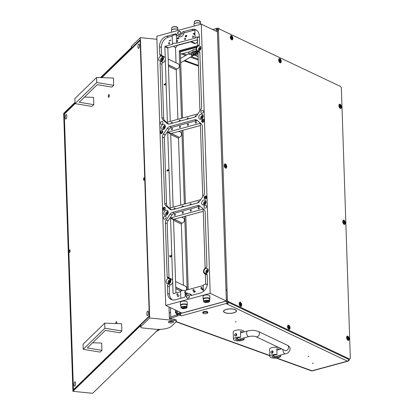 <?xml version="1.0" encoding="UTF-8"?>
<svg xmlns="http://www.w3.org/2000/svg" width="414" height="414" viewBox="0 0 414 414"><rect width="100%" height="100%" fill="white"/><g stroke="black" fill="none" stroke-linecap="round" stroke-linejoin="round"><path stroke-width="0.62" d="M224.585 312.529A6.479 2.261 178.1 0 1 223.519 311.344A6.479 2.261 178.1 0 1 226.303 309.377A6.479 2.261 178.1 0 1 229.294 308.901L229.315 308.968A6.288 2.194 178.1 0 0 226.411 309.429A6.288 2.194 178.1 0 0 223.71 311.338A6.288 2.194 178.1 0 0 224.745 312.487L224.579 312.399M308.942 356.392L308.037 356.257L308.942 356.392M236.208 321.895L235.302 321.756L236.208 321.895M313.3 363.347L312.399 363.213L313.3 363.347M172.095 319.039A1.433 0.502 178.1 0 0 170.382 318.868M212.646 29.539L217.966 28.095A1.915 1.004 74.8 0 1 218.406 28.147L219.027 28.442L219.042 29.006M235.607 311.949L235.778 311.975A6.479 2.261 178.1 0 1 224.771 312.617L224.921 312.575A6.288 2.194 178.1 0 0 235.607 311.949M229.63 308.947L229.62 308.88A6.479 2.261 178.1 0 1 236.466 310.914A6.479 2.261 178.1 0 1 235.918 311.871L235.742 311.846A6.288 2.194 178.1 0 0 236.275 310.919A6.288 2.194 178.1 0 0 229.63 308.947L229.63 308.88M276.795 358.032L311.996 370.778L347.424 361.158L226.572 303.84L228.145 303.41L227.529 303.12L181.72 315.789M180.607 314.728L180.628 315.313L181.72 315.83M180.628 315.313L179.738 315.282L179.702 314.086L180.364 314.05M169.383 318.635L179.738 315.282M226.649 289.914A1.915 1.004 74.8 0 0 226.06 291.244L226.38 300.807A1.915 1.004 74.8 0 0 227.529 303.12M228.145 303.41L228.109 302.215L227.488 301.925A0.637 0.336 -105.2 0 1 227.105 301.154M177.145 315.986L177.109 314.79L169.342 317.44M177.109 314.79L179.702 314.086M198.441 66.074L184.013 60.848M217.966 28.095A1.915 1.004 74.8 0 0 217.376 29.425L217.692 38.988M198.42 65.396L184.727 60.439M180.432 54.172L189.917 51.678M227.146 303.685A1.915 1.485 -64.6 0 1 226.686 303.892L226.681 303.809M181.41 315.644A1.915 1.004 -105.2 0 1 180.281 313.626M349.012 359.155A1.915 1.521 39 0 1 348.821 360.61A1.915 1.915 0 0 1 347.869 361.215A1.915 1.004 -105.2 0 1 347.424 361.158A1.915 1.485 115.4 0 0 348.93 359.176M348.852 360.568A1.915 1.521 -141 0 0 348.888 360.527A1.915 1.521 -141 0 0 349.043 359.145M179.779 314.066L179.769 313.765M178.537 314.402L178.527 314.102M170.749 316.958L170.444 307.643M198.032 53.804A1.594 0.559 178.1 0 0 195.775 53.711A1.594 0.559 178.1 0 0 195.211 54.4A1.594 0.559 178.1 0 0 197.592 54.576A1.594 0.559 178.1 0 0 198.052 54.389M195.211 54.4L194.906 54.151A1.915 0.668 -1.9 0 1 194.761 53.908A1.915 0.668 -1.9 0 1 195.377 53.39M194.854 53.075A1.915 0.668 178.1 0 0 194.74 53.308L194.761 53.908M197.214 52.588A1.915 0.668 178.1 0 0 196.427 52.588M197.576 53.23A1.915 0.668 -1.9 0 1 198.016 53.328M206.482 312.285A2.236 0.781 178.1 0 0 203.838 312.415A2.236 0.781 178.1 0 0 203.207 313.331A2.236 0.781 178.1 0 0 204.061 313.667A2.236 0.781 178.1 0 0 207.352 313.196A2.236 0.781 178.1 0 0 206.482 312.285M203.207 313.331L202.907 313.087A2.551 0.89 -1.9 0 1 202.71 312.761A2.551 0.89 -1.9 0 1 204.03 311.933A2.551 0.89 -1.9 0 1 206.643 311.887A2.551 0.89 -1.9 0 1 207.812 312.591A2.551 0.89 -1.9 0 1 207.642 312.927L207.352 313.196M207.812 312.591L207.802 312.291A2.551 0.89 178.1 0 0 206.633 311.587A2.551 0.89 178.1 0 0 204.019 311.633A2.551 0.89 178.1 0 0 202.7 312.461L202.71 312.761M197.747 52.557A1.687 0.59 178.1 0 0 197.706 52.547A1.687 0.59 178.1 0 0 196.257 52.474M198.001 52.79L196.681 52.868A0.895 0.647 -114.9 0 1 196.453 51.176L197.721 51.496M195.299 51.714L194.787 51.843L195.356 53.385L198.011 53.199M195.123 54.327L193.266 54.358L192.986 52.93M198.115 56.288L197.519 56.568A0.637 0.44 -120.2 0 1 196.831 56.18L195.982 54.695L192.282 54.907A0.895 0.647 -114.9 0 1 191.708 53.24L192.883 52.697M194.59 52.247A3.193 1.113 178.1 0 0 193.54 52.878L193.219 52.92C192.608 53.24 192.66 53.644 193.369 54.13L194.844 54.089M192.821 53.106L193.219 52.92L192.764 52.785L193.529 52.64A3.193 1.113 -1.9 0 1 193.695 52.459L194.813 51.936M197.964 51.797L196.459 51.419A0.637 0.461 65.1 0 0 196.624 52.625L197.99 52.547M192.764 52.785L193.219 52.92M194.611 54.094L192.826 53.649M279.559 349.4A5.423 1.894 178.1 0 0 276.837 348.743L277.023 354.42A5.423 1.894 178.1 0 0 272.148 354.798A5.423 1.894 178.1 0 0 269.814 356.444A5.423 1.894 178.1 0 0 272.754 358.017A5.423 1.894 178.1 0 0 278.332 357.727A5.423 1.894 178.1 0 0 280.661 356.149L280.625 355.062M272.603 350.953L272.096 353.302L271.512 353.261A1.278 0.988 -64.6 0 0 272.096 353.302A1.278 0.988 -64.6 0 0 273.074 352.179A1.278 0.988 -64.6 0 0 272.603 350.953A1.278 0.988 -64.6 0 0 272.019 350.912A1.278 0.988 -64.6 0 0 271.041 352.035A1.278 0.988 -64.6 0 0 271.512 353.261M280.433 349.162L280.423 348.909A5.423 1.894 178.1 0 0 277.489 347.336A5.423 1.894 178.1 0 0 271.91 347.625A5.423 1.894 178.1 0 0 269.576 349.271L269.814 356.444M277.023 354.42L273.421 355.398A3.193 1.113 178.1 0 0 272.05 356.366A3.193 1.113 178.1 0 0 273.778 357.298A3.193 1.113 178.1 0 0 277.059 357.127L280.661 356.149M243.189 332.152A5.423 1.894 178.1 0 0 240.467 331.495L240.653 337.172A5.423 1.894 178.1 0 0 235.778 337.545A5.423 1.894 178.1 0 0 233.449 339.19A5.423 1.894 178.1 0 0 236.384 340.769A5.423 1.894 178.1 0 0 241.962 340.479A5.423 1.894 178.1 0 0 244.291 338.895L244.255 337.814M236.239 333.705L235.732 336.054L235.142 336.008A1.278 0.988 -64.6 0 0 235.732 336.054A1.278 0.988 -64.6 0 0 236.704 334.931A1.278 0.988 -64.6 0 0 236.239 333.705A1.278 0.988 -64.6 0 0 235.649 333.663A1.278 0.988 -64.6 0 0 234.676 334.781A1.278 0.988 -64.6 0 0 235.142 336.008M244.063 331.914L244.053 331.661A5.423 1.894 178.1 0 0 241.119 330.082A5.423 1.894 178.1 0 0 235.54 330.372A5.423 1.894 178.1 0 0 233.211 332.018L233.449 339.19M240.653 337.172L237.051 338.15A3.193 1.113 178.1 0 0 235.68 339.118A3.193 1.113 178.1 0 0 237.408 340.044A3.193 1.113 178.1 0 0 240.689 339.873L244.291 338.895M75.627 383.255A2.236 0.75 95.7 0 1 74.623 386.236A2.236 0.75 95.7 0 1 74.075 384.766A2.236 0.75 95.7 0 1 75.074 381.791A2.236 0.75 95.7 0 1 75.627 383.255M139.508 45.4A2.236 0.75 95.7 0 1 138.509 48.381A2.236 0.75 95.7 0 1 137.955 46.911A2.236 0.75 95.7 0 1 138.954 43.936A2.236 0.75 95.7 0 1 139.508 45.4M66.763 116.06A2.236 0.75 95.7 0 1 65.764 119.035A2.236 0.75 95.7 0 1 65.21 117.566A2.236 0.75 95.7 0 1 66.209 114.59A2.236 0.75 95.7 0 1 66.763 116.06M148.372 312.601A2.236 0.75 95.7 0 1 147.374 315.577A2.236 0.75 95.7 0 1 146.82 314.112A2.236 0.75 95.7 0 1 147.819 311.131A2.236 0.75 95.7 0 1 148.372 312.601M69.195 251.598A1.278 0.43 -84.3 0 0 69.516 252.436A1.278 0.43 -84.3 0 0 70.085 250.734A1.278 0.43 -84.3 0 0 69.769 249.896A1.278 0.43 -84.3 0 0 69.195 251.598M143.498 179.433A1.278 0.43 -84.3 0 0 143.813 180.271A1.278 0.43 -84.3 0 0 144.382 178.574A1.278 0.43 -84.3 0 0 144.067 177.73A1.278 0.43 -84.3 0 0 143.498 179.433M109.286 95.422A1.433 0.481 95.7 0 1 108.644 97.337A1.433 0.481 95.7 0 1 108.292 96.395A1.433 0.481 95.7 0 1 108.934 94.48A1.433 0.481 95.7 0 1 109.286 95.422M115.827 323.536A1.433 0.481 95.7 0 1 116.469 321.631A1.433 0.481 95.7 0 1 116.826 322.573A1.433 0.481 95.7 0 1 116.732 323.567M140.294 41.669L139.699 40.893L101.854 77.656M75.11 103.629L64.739 113.705L64.336 115.33L73.397 388.508L73.878 389.274L148.843 316.462L149.247 314.837L140.186 41.659M139.699 40.893L140.268 40.95M149.299 316.508L148.843 316.462M73.878 389.274L74.334 389.32M168.948 321.487A2.619 0.911 178.1 0 0 169.994 321.704A2.619 0.911 178.1 0 0 172.902 321.352M171.851 321.135A2.619 0.911 -1.9 0 1 173.559 321.932A2.619 0.911 -1.9 0 1 170.035 322.899A2.619 0.911 -1.9 0 1 168.327 322.102A2.619 0.911 -1.9 0 1 171.851 321.135M140.62 327.003L140.579 325.808A3.193 1.113 -1.9 0 1 140.781 325.404L140.817 326.599A3.193 1.113 178.1 0 0 140.62 327.003A3.193 1.113 178.1 0 0 142.701 327.976L155.26 329.233A12.767 4.456 178.1 0 0 171.66 326.128L176.095 321.823A3.193 1.113 178.1 0 0 176.292 321.414A3.193 1.113 178.1 0 0 174.211 320.441L149.692 317.983L140.387 37.627L156.911 39.289M75.017 102.361L63.689 113.358L72.911 391.318L140.781 325.404M72.911 391.318L92.648 393.3L158.443 329.399M176.292 321.414L176.255 320.219A3.193 1.113 178.1 0 0 174.175 319.246L169.388 318.77L168.995 306.96M131.352 47.641L131.321 46.653A3.193 1.113 -1.9 0 1 131.517 46.249L131.559 47.444L100.498 77.609M75.037 102.957L63.932 113.741L73.112 390.505L149.407 316.405L140.227 39.64L101.114 77.63M149.692 317.983L140.817 326.599M131.517 46.249L140.387 37.627M63.932 113.741L64.708 113.819M121.856 330.998L121.612 323.738L104.732 323.153L104.897 328.235L121.856 330.998L120.024 332.778L105.399 330.372L87.323 347.926L101.947 350.332L100.116 352.112L83.209 349.302L104.897 328.235M83.209 349.302L83.038 344.22L104.732 323.153M101.947 350.332L101.709 343.071L92.658 342.745M113.705 85.32L113.462 78.055L96.581 77.475L96.747 82.552L113.705 85.32L111.873 87.095L97.249 84.689L79.172 102.248L93.797 104.654L91.97 106.429L75.058 103.619L96.747 82.552M75.058 103.619L74.887 98.542L96.581 77.475M93.797 104.654L93.559 97.388L84.508 97.067M192.66 54.886L193.7 55.088A1.915 1.496 -119.7 0 1 193.229 55.585A1.915 1.496 -119.7 0 1 191.475 55.274A1.915 1.496 -119.7 0 1 190.916 54.544L191.785 54.715M196.779 50.896A4.15 1.449 178.1 0 0 193.141 51.667L193.079 49.871L188.763 52.34L188.82 54.136L190.916 54.544M196.319 55.202L195.796 55.502L193.7 55.088M193.141 51.667L188.82 54.136M193.079 49.871A4.15 1.449 -1.9 0 1 196.101 49.131M343.962 220.196A2.215 1.164 74.8 0 0 342.88 220.781A2.215 1.164 74.8 0 0 343.791 224.145A2.215 1.164 74.8 0 0 344.096 224.347A2.215 1.164 74.8 0 0 345.292 222.872A2.215 1.164 74.8 0 0 343.962 220.196M279.895 58.607A2.215 1.164 74.8 0 0 278.813 59.186A2.215 1.164 74.8 0 0 279.729 62.55A2.215 1.164 74.8 0 0 280.035 62.757A2.215 1.164 74.8 0 0 281.225 61.282A2.215 1.164 74.8 0 0 279.895 58.607M288.739 325.213A2.215 1.164 74.8 0 0 287.658 325.792A2.215 1.164 74.8 0 0 288.574 329.156A2.215 1.164 74.8 0 0 288.879 329.358A2.215 1.164 74.8 0 0 290.069 327.883A2.215 1.164 74.8 0 0 288.739 325.213M340.111 104.235A2.215 1.164 74.8 0 0 339.03 104.814A2.215 1.164 74.8 0 0 339.946 108.178A2.215 1.164 74.8 0 0 340.251 108.38A2.215 1.164 74.8 0 0 341.446 106.905A2.215 1.164 74.8 0 0 340.111 104.235M347.807 336.163A2.215 1.164 74.8 0 0 346.725 336.748A2.215 1.164 74.8 0 0 347.641 340.106A2.215 1.164 74.8 0 0 347.946 340.313A2.215 1.164 74.8 0 0 349.137 338.838A2.215 1.164 74.8 0 0 347.807 336.163M231.524 35.666A2.215 1.164 74.8 0 0 230.443 36.246A2.215 1.164 74.8 0 0 231.359 39.609A2.215 1.164 74.8 0 0 231.664 39.811A2.215 1.164 74.8 0 0 232.859 38.336A2.215 1.164 74.8 0 0 231.524 35.666M240.368 302.267A2.215 1.164 74.8 0 0 239.287 302.846A2.215 1.164 74.8 0 0 240.203 306.21A2.215 1.164 74.8 0 0 240.508 306.417A2.215 1.164 74.8 0 0 241.704 304.942A2.215 1.164 74.8 0 0 240.368 302.267M225.402 163.965A2.215 1.164 74.8 0 0 224.321 164.544A2.215 1.164 74.8 0 0 225.232 167.908A2.215 1.164 74.8 0 0 225.537 168.115A2.215 1.164 74.8 0 0 226.732 166.635A2.215 1.164 74.8 0 0 225.402 163.965M340.236 86.329L219.492 29.058A1.915 1.004 74.8 0 0 219.053 29.006A1.915 1.004 74.8 0 0 218.463 30.336L227.384 299.327A1.915 1.004 74.8 0 0 228.538 301.64L349.276 358.907A1.915 1.004 74.8 0 0 349.721 358.964A1.915 1.004 74.8 0 0 350.311 357.634L341.384 88.637A1.915 1.004 74.8 0 0 340.236 86.329M218.463 30.336L217.417 30.62L226.339 299.612L227.384 299.327M228.538 301.64L227.488 301.925L348.231 359.192L349.276 358.907M349.721 358.964L348.671 359.248A1.915 1.004 -105.2 0 1 348.231 359.192M227.488 301.925A1.915 1.004 -105.2 0 1 226.339 299.612M217.417 30.62A1.915 1.004 -105.2 0 1 218.002 29.29L219.053 29.006M347.47 339.941A1.754 0.921 74.8 0 0 347.605 340.008A1.754 0.921 74.8 0 0 347.957 340.034A1.754 0.921 74.8 0 0 348.06 339.992M347.398 338.662L347.765 339.133L348.127 338.937L347.615 337.431L347.289 337.633L347.398 338.662M347.506 338.683L347.33 338.041M347.817 339.951A1.754 0.921 74.8 0 0 348.169 339.977A1.754 0.921 74.8 0 0 348.666 338.357A1.754 0.921 74.8 0 0 347.6 336.618A1.754 0.921 74.8 0 0 347.248 336.592A1.754 0.921 74.8 0 0 346.751 338.212A1.754 0.921 74.8 0 0 347.817 339.951M347.144 336.629A1.754 0.921 74.8 0 0 347.041 336.649A1.754 0.921 74.8 0 0 346.663 336.98M240.032 306.044A1.754 0.921 74.8 0 0 240.167 306.112A1.754 0.921 74.8 0 0 240.524 306.137A1.754 0.921 74.8 0 0 240.622 306.096M239.96 304.766L240.327 305.237L240.689 305.04L240.177 303.534L239.856 303.736L239.96 304.766M240.073 304.787L239.892 304.145M240.379 306.055A1.754 0.921 74.8 0 0 240.731 306.081A1.754 0.921 74.8 0 0 241.233 304.461A1.754 0.921 74.8 0 0 240.167 302.722A1.754 0.921 74.8 0 0 239.809 302.696A1.754 0.921 74.8 0 0 239.313 304.316A1.754 0.921 74.8 0 0 240.379 306.055M239.711 302.732A1.754 0.921 74.8 0 0 239.602 302.753A1.754 0.921 74.8 0 0 239.225 303.079M231.188 39.439A1.754 0.921 74.8 0 0 231.322 39.511A1.754 0.921 74.8 0 0 231.68 39.537A1.754 0.921 74.8 0 0 231.778 39.496M231.115 38.166L231.483 38.631L231.845 38.435L231.333 36.934L231.012 37.131L231.115 38.166M231.229 38.186L231.048 37.545M231.535 39.454A1.754 0.921 74.8 0 0 231.887 39.48A1.754 0.921 74.8 0 0 232.389 37.86A1.754 0.921 74.8 0 0 231.322 36.116A1.754 0.921 74.8 0 0 230.965 36.09A1.754 0.921 74.8 0 0 230.469 37.71A1.754 0.921 74.8 0 0 231.535 39.454M230.867 36.132A1.754 0.921 74.8 0 0 230.758 36.147A1.754 0.921 74.8 0 0 230.381 36.479M343.62 223.974A1.754 0.921 74.8 0 0 343.76 224.041A1.754 0.921 74.8 0 0 344.112 224.067A1.754 0.921 74.8 0 0 344.215 224.031M343.548 222.701L343.915 223.167L344.277 222.97L343.77 221.469L343.444 221.666L343.548 222.701M343.661 222.716L343.485 222.075M343.967 223.984A1.754 0.921 74.8 0 0 344.324 224.01A1.754 0.921 74.8 0 0 344.821 222.39A1.754 0.921 74.8 0 0 343.755 220.652A1.754 0.921 74.8 0 0 343.403 220.626A1.754 0.921 74.8 0 0 342.901 222.246A1.754 0.921 74.8 0 0 343.967 223.984M343.299 220.667A1.754 0.921 74.8 0 0 343.19 220.683A1.754 0.921 74.8 0 0 342.818 221.014M339.775 108.007A1.754 0.921 74.8 0 0 339.91 108.075A1.754 0.921 74.8 0 0 340.267 108.101A1.754 0.921 74.8 0 0 340.365 108.064M339.703 106.734L340.07 107.2L340.432 107.003L339.92 105.503L339.599 105.699L339.703 106.734M339.816 106.75L339.635 106.108M340.122 108.018A1.754 0.921 74.8 0 0 340.474 108.044A1.754 0.921 74.8 0 0 340.976 106.424A1.754 0.921 74.8 0 0 339.91 104.685A1.754 0.921 74.8 0 0 339.552 104.659A1.754 0.921 74.8 0 0 339.056 106.279A1.754 0.921 74.8 0 0 340.122 108.018M339.454 104.701A1.754 0.921 74.8 0 0 339.345 104.716A1.754 0.921 74.8 0 0 338.968 105.047M288.398 328.985A1.754 0.921 74.8 0 0 288.537 329.052A1.754 0.921 74.8 0 0 288.889 329.078A1.754 0.921 74.8 0 0 288.993 329.042M288.33 327.712L288.693 328.178L289.055 327.981L288.548 326.48L288.222 326.677L288.33 327.712M288.284 327.096L288.915 326.946M288.749 328.995A1.754 0.921 74.8 0 0 289.101 329.021A1.754 0.921 74.8 0 0 289.598 327.402A1.754 0.921 74.8 0 0 288.532 325.663A1.754 0.921 74.8 0 0 288.18 325.637A1.754 0.921 74.8 0 0 287.683 327.257A1.754 0.921 74.8 0 0 288.749 328.995M288.077 325.678A1.754 0.921 74.8 0 0 287.973 325.694A1.754 0.921 74.8 0 0 287.595 326.025M288.439 327.728L288.341 327.101M279.553 62.379A1.754 0.921 74.8 0 0 279.693 62.452A1.754 0.921 74.8 0 0 280.045 62.478A1.754 0.921 74.8 0 0 280.149 62.436M279.486 61.106L279.848 61.577L280.211 61.381L279.704 59.875L279.378 60.077L279.486 61.106M279.595 61.127L279.419 60.485M279.905 62.395A1.754 0.921 74.8 0 0 280.257 62.421A1.754 0.921 74.8 0 0 280.754 60.801A1.754 0.921 74.8 0 0 279.688 59.062A1.754 0.921 74.8 0 0 279.336 59.031A1.754 0.921 74.8 0 0 278.839 60.651A1.754 0.921 74.8 0 0 279.905 62.395M279.233 59.073A1.754 0.921 74.8 0 0 279.129 59.088A1.754 0.921 74.8 0 0 278.751 59.419M225.061 167.737A1.754 0.921 74.8 0 0 225.2 167.81A1.754 0.921 74.8 0 0 225.552 167.836A1.754 0.921 74.8 0 0 225.656 167.794M224.988 166.464L225.356 166.93L225.718 166.733L225.211 165.233L224.885 165.434L224.988 166.464M225.102 166.485L224.926 165.843M225.407 167.753A1.754 0.921 74.8 0 0 225.765 167.779A1.754 0.921 74.8 0 0 226.261 166.159A1.754 0.921 74.8 0 0 225.195 164.415A1.754 0.921 74.8 0 0 224.843 164.389A1.754 0.921 74.8 0 0 224.341 166.009A1.754 0.921 74.8 0 0 225.407 167.753M224.74 164.43A1.754 0.921 74.8 0 0 224.631 164.446A1.754 0.921 74.8 0 0 224.259 164.777M225.982 289.479A0.637 0.497 115.4 0 1 226.008 289.629L226.37 300.507A0.637 0.497 115.4 0 1 226.354 300.667M216.294 29.203A0.637 0.497 -64.6 0 0 216.046 28.768L217.133 29.285A0.637 0.497 115.4 0 1 217.386 29.72L216.294 29.203L216.362 31.304M217.386 29.72L217.743 40.603A0.637 0.497 115.4 0 1 217.733 40.763M196.836 46.761L180.861 51.098A0.637 0.497 -64.6 0 0 180.354 51.838L182.553 118.037M182.957 130.26L185.4 203.823M185.803 216.046L188.246 289.603M226.153 301.066A0.637 0.497 115.4 0 1 225.863 301.247L178.662 314.066L176.654 313.998A2.551 0.89 178.1 0 1 177.606 313.538L177.518 311.002M180.354 51.838L179.267 51.32L181.487 118.326M181.891 130.55L184.333 204.107M184.737 216.336L187.18 289.893M179.267 51.32A0.637 0.497 115.4 0 1 179.769 50.58L180.861 51.098M197.763 45.695L179.769 50.58M216.046 28.768A0.637 0.497 -64.6 0 0 215.751 28.747L212.718 29.57M180.954 312.632L177.606 313.538M176.426 310.484L176.654 313.998L176.338 311.416L175.5 313.015L176.467 313.046M175.277 309.941L175.5 313.015M202.327 120.603L203.005 119.863L203.683 120.189L203.755 121.012L202.301 121.411L202.327 120.603L203.005 119.863L203.683 120.189M202.104 121.224L202.12 121.649L203.952 121.152L203.559 119.703L203 119.677L202.146 120.541L202.104 121.224M203.036 119.879L203.709 120.2M202.327 121.4L202.353 120.619M202.12 121.649L203.952 121.152M203.978 121.162L203.569 119.713M203.507 299.576A3.395 1.185 -1.9 0 1 203.134 299.058A3.395 1.185 -1.9 0 1 204.594 298.028A3.395 1.185 -1.9 0 1 208.082 297.847A3.395 1.185 -1.9 0 1 209.919 298.83A3.395 1.185 -1.9 0 1 209.582 299.374M209.919 298.83L209.826 296.01A3.395 1.185 178.1 0 0 207.988 295.022A3.395 1.185 178.1 0 0 204.495 295.203A3.395 1.185 178.1 0 0 203.036 296.233L203.134 299.058M180.877 305.718A3.395 1.185 -1.9 0 1 180.504 305.201A3.395 1.185 -1.9 0 1 181.958 304.171A3.395 1.185 -1.9 0 1 185.451 303.99A3.395 1.185 -1.9 0 1 187.288 304.978A3.395 1.185 -1.9 0 1 186.952 305.516M187.288 304.978L187.195 302.153A3.395 1.185 178.1 0 0 185.358 301.164A3.395 1.185 178.1 0 0 181.865 301.345A3.395 1.185 178.1 0 0 180.406 302.38L180.504 305.201M165.942 210.296A2.675 2.075 115.4 0 1 167.168 210.39A2.675 2.075 115.4 0 1 168.151 212.956A2.675 2.075 115.4 0 1 166.107 215.311A2.675 2.075 115.4 0 1 164.875 215.223A2.675 2.075 115.4 0 1 163.897 212.651A2.675 2.075 115.4 0 1 165.942 210.296M206.012 268.355A2.675 2.075 115.4 0 1 207.243 268.443A2.675 2.075 115.4 0 1 208.221 271.015A2.675 2.075 115.4 0 1 206.182 273.369A2.675 2.075 115.4 0 1 204.951 273.276A2.675 2.075 115.4 0 1 203.973 270.709A2.675 2.075 115.4 0 1 206.012 268.355M163.095 124.516A2.675 2.075 115.4 0 1 164.327 124.604A2.675 2.075 115.4 0 1 165.305 127.17A2.675 2.075 115.4 0 1 163.261 129.525A2.675 2.075 115.4 0 1 162.034 129.437A2.675 2.075 115.4 0 1 161.051 126.865A2.675 2.075 115.4 0 1 163.095 124.516M198.637 45.923A2.675 2.075 115.4 0 1 199.864 46.011A2.675 2.075 115.4 0 1 200.847 48.583A2.675 2.075 115.4 0 1 198.803 50.932A2.675 2.075 115.4 0 1 197.571 50.844A2.675 2.075 115.4 0 1 196.593 48.278A2.675 2.075 115.4 0 1 198.637 45.923M160.829 56.19A2.675 2.075 115.4 0 1 162.06 56.278A2.675 2.075 115.4 0 1 163.038 58.85A2.675 2.075 115.4 0 1 160.994 61.2A2.675 2.075 115.4 0 1 159.768 61.112A2.675 2.075 115.4 0 1 158.785 58.54A2.675 2.075 115.4 0 1 160.829 56.19M200.904 114.248A2.675 2.075 115.4 0 1 202.13 114.336A2.675 2.075 115.4 0 1 203.114 116.903A2.675 2.075 115.4 0 1 201.069 119.258A2.675 2.075 115.4 0 1 199.838 119.17A2.675 2.075 115.4 0 1 198.86 116.598A2.675 2.075 115.4 0 1 200.904 114.248M168.208 278.622A2.675 2.075 115.4 0 1 169.435 278.71A2.675 2.075 115.4 0 1 170.418 281.282A2.675 2.075 115.4 0 1 168.374 283.631A2.675 2.075 115.4 0 1 167.142 283.543A2.675 2.075 115.4 0 1 166.164 280.977A2.675 2.075 115.4 0 1 168.208 278.622M203.745 200.034A2.675 2.075 115.4 0 1 204.977 200.122A2.675 2.075 115.4 0 1 205.955 202.689A2.675 2.075 115.4 0 1 203.916 205.044A2.675 2.075 115.4 0 1 202.684 204.956A2.675 2.075 115.4 0 1 201.706 202.384A2.675 2.075 115.4 0 1 203.745 200.034M179.231 35.899A3.188 2.474 -64.6 0 0 181.632 33.239A1.677 1.299 115.4 0 1 182.895 31.837L191.641 29.461A8.968 6.96 115.4 0 1 195.9 29.824A8.968 6.96 115.4 0 1 199.289 35.863L199.543 43.63A1.677 1.299 115.4 0 1 198.358 45.53A3.188 2.474 -64.6 0 0 196.158 48.366A3.188 2.474 -64.6 0 0 197.302 51.284A3.188 2.474 -64.6 0 0 198.554 51.471A1.677 1.299 115.4 0 1 199.212 51.569A1.677 1.299 115.4 0 1 199.843 52.697L201.639 106.719A4.109 3.188 115.4 0 1 200.738 109.705L196.852 115.413A4.109 3.188 115.4 0 1 194.502 117.183L169.574 123.957A4.109 3.188 115.4 0 1 167.748 123.848A4.109 3.188 115.4 0 1 167.147 123.475L162.956 119.967A4.109 3.188 115.4 0 1 161.879 117.514L160.083 63.492A1.677 1.299 115.4 0 1 161.274 61.593A3.188 2.474 -64.6 0 0 163.483 58.69A3.188 2.474 -64.6 0 0 162.231 55.792A3.188 2.474 -64.6 0 0 161.077 55.652A1.677 1.299 115.4 0 1 160.466 55.579A1.677 1.299 115.4 0 1 159.783 54.425L159.53 46.663A8.968 6.96 115.4 0 1 166.614 36.261L175.365 33.886A1.677 1.299 115.4 0 1 176.157 33.953A1.677 1.299 115.4 0 1 176.695 34.579A3.188 2.474 -64.6 0 0 177.715 35.77A3.188 2.474 -64.6 0 0 179.231 35.899M177.715 35.77L179.469 36.66A3.245 2.515 -64.6 0 0 181.011 36.794A3.245 2.515 -64.6 0 0 183.454 34.088L181.632 33.239M205.266 205.287A1.542 1.195 115.4 0 1 205.97 205.339A1.542 1.195 115.4 0 1 206.539 206.819A1.542 1.195 115.4 0 1 205.36 208.175A1.542 1.195 115.4 0 1 204.651 208.123A1.542 1.195 115.4 0 1 204.086 206.643A1.542 1.195 115.4 0 1 205.266 205.287M202.115 110.393A1.542 1.195 115.4 0 1 202.824 110.445A1.542 1.195 115.4 0 1 203.388 111.925A1.542 1.195 115.4 0 1 202.213 113.281A1.542 1.195 115.4 0 1 201.504 113.229A1.542 1.195 115.4 0 1 200.94 111.749A1.542 1.195 115.4 0 1 202.115 110.393M161.646 121.385A1.542 1.195 115.4 0 1 162.355 121.431A1.542 1.195 115.4 0 1 162.919 122.911A1.542 1.195 115.4 0 1 161.745 124.267A1.542 1.195 115.4 0 1 161.036 124.216A1.542 1.195 115.4 0 1 160.472 122.735A1.542 1.195 115.4 0 1 161.646 121.385M164.798 216.279A1.542 1.195 115.4 0 1 165.502 216.331A1.542 1.195 115.4 0 1 166.071 217.811A1.542 1.195 115.4 0 1 164.891 219.161A1.542 1.195 115.4 0 1 164.182 219.109A1.542 1.195 115.4 0 1 163.618 217.635A1.542 1.195 115.4 0 1 164.798 216.279M163.96 207.259A1.599 1.237 115.4 0 1 164.694 207.31A1.599 1.237 115.4 0 1 165.279 208.847A1.599 1.237 115.4 0 1 164.058 210.25A1.599 1.237 115.4 0 1 163.323 210.198A1.599 1.237 115.4 0 1 162.738 208.661A1.599 1.237 115.4 0 1 163.96 207.259M164.71 207.321A1.599 1.237 -64.6 0 0 163.985 207.274A1.599 1.237 -64.6 0 0 162.769 208.666A1.599 1.237 -64.6 0 0 163.339 210.203M161.419 130.586A1.599 1.237 115.4 0 1 162.148 130.638A1.599 1.237 115.4 0 1 162.733 132.169A1.599 1.237 115.4 0 1 161.517 133.577A1.599 1.237 115.4 0 1 160.782 133.52A1.599 1.237 115.4 0 1 160.197 131.988A1.599 1.237 115.4 0 1 161.419 130.586M162.164 130.643A1.599 1.237 -64.6 0 0 161.444 130.596A1.599 1.237 -64.6 0 0 160.228 131.994A1.599 1.237 -64.6 0 0 160.798 133.531M202.948 119.304A1.599 1.237 115.4 0 1 203.683 119.361A1.599 1.237 115.4 0 1 204.268 120.893A1.599 1.237 115.4 0 1 203.051 122.296A1.599 1.237 115.4 0 1 202.317 122.244A1.599 1.237 115.4 0 1 201.732 120.712A1.599 1.237 115.4 0 1 202.948 119.304M203.698 119.367A1.599 1.237 -64.6 0 0 202.979 119.32A1.599 1.237 -64.6 0 0 201.758 120.712A1.599 1.237 -64.6 0 0 202.327 122.249M205.494 195.982A1.599 1.237 115.4 0 1 206.229 196.034A1.599 1.237 115.4 0 1 206.814 197.566A1.599 1.237 115.4 0 1 205.592 198.974A1.599 1.237 115.4 0 1 204.858 198.922A1.599 1.237 115.4 0 1 204.273 197.385A1.599 1.237 115.4 0 1 205.494 195.982M206.239 196.039A1.599 1.237 -64.6 0 0 205.52 195.993A1.599 1.237 -64.6 0 0 204.304 197.39A1.599 1.237 -64.6 0 0 204.873 198.927M178.18 30.413L178.17 30.129A3.395 1.185 178.1 0 0 176.333 29.146A3.395 1.185 178.1 0 0 172.845 29.327A3.395 1.185 178.1 0 0 171.386 30.357L171.448 32.24M200.811 24.266L200.806 23.986A3.395 1.185 178.1 0 0 198.963 22.998A3.395 1.185 178.1 0 0 195.475 23.179A3.395 1.185 178.1 0 0 194.016 24.209L194.078 26.098M196.262 30.025L194.844 30.129M197.902 113.866L167.649 122.083L167.37 121.851L165.305 59.538A3.245 2.515 -64.6 0 0 165.258 58.131L164.875 46.684L165.134 46.306L172.483 44.308L173.616 43.196L176.835 43.128L195.113 38.166L196.246 37.053L199.465 36.981M172.208 36.116L173.347 35.004L176.825 34.864M176.835 43.128L176.788 41.705C176.085 41.229 176.074 40.867 176.752 40.619L176.561 34.936M171.955 128.345A0.719 0.559 115.4 0 1 172.001 129.696A0.719 0.559 115.4 0 1 171.955 128.345M187.93 124.003A0.719 0.559 115.4 0 1 187.977 125.359A0.719 0.559 115.4 0 1 187.93 124.003M174.165 209.267A0.719 0.559 115.4 0 1 174.936 208.082A0.719 0.559 115.4 0 1 175.112 209.008M190.14 204.93A0.719 0.559 115.4 0 1 190.906 203.74A0.719 0.559 115.4 0 1 191.087 204.671M198.073 202.684A0.719 0.559 115.4 0 1 198.896 201.571A0.719 0.559 115.4 0 1 199.144 201.872M182.15 207.098A0.719 0.559 115.4 0 1 182.921 205.908A0.719 0.559 115.4 0 1 183.097 206.84M195.92 121.835A0.719 0.559 115.4 0 1 195.962 123.186A0.719 0.559 115.4 0 1 195.92 121.835M179.945 126.177A0.719 0.559 115.4 0 1 179.992 127.528A0.719 0.559 115.4 0 1 179.945 126.177M174.801 214.126A0.719 0.559 115.4 0 1 174.848 215.482A0.719 0.559 115.4 0 1 174.801 214.126M190.776 209.789A0.719 0.559 115.4 0 1 190.823 211.14A0.719 0.559 115.4 0 1 190.776 209.789M198.767 207.621A0.719 0.559 115.4 0 1 198.808 208.972A0.719 0.559 115.4 0 1 198.767 207.621M182.791 211.958A0.719 0.559 115.4 0 1 182.833 213.308A0.719 0.559 115.4 0 1 182.791 211.958M177.446 293.842A0.719 0.559 115.4 0 1 177.492 295.192A0.719 0.559 115.4 0 1 177.446 293.842M185.239 296.548L185.12 292.988A0.719 0.559 -64.6 0 0 185.767 291.694A0.719 0.559 -64.6 0 0 185.084 291.901L185.037 290.478C182.284 290.286 180.835 290.685 180.685 291.658M201.452 288.687A0.719 0.559 -64.6 0 0 201.411 287.332A0.719 0.559 -64.6 0 0 201.452 288.687M193.467 290.856A0.719 0.559 -64.6 0 0 193.421 289.5A0.719 0.559 -64.6 0 0 193.467 290.856M169.114 42.559A0.719 0.559 115.4 0 1 169.155 43.91A0.719 0.559 115.4 0 1 169.114 42.559M171.318 123.481A0.719 0.559 115.4 0 1 172.089 122.296A0.719 0.559 115.4 0 1 172.265 123.222M187.294 119.144A0.719 0.559 115.4 0 1 188.059 117.954A0.719 0.559 115.4 0 1 188.241 118.885M195.227 116.898A0.719 0.559 115.4 0 1 196.05 115.785A0.719 0.559 115.4 0 1 196.298 116.086M179.303 121.312A0.719 0.559 115.4 0 1 180.074 120.127A0.719 0.559 115.4 0 1 180.25 121.054M193.115 37.405A0.719 0.559 -64.6 0 0 193.074 36.054A0.719 0.559 -64.6 0 0 193.115 37.405M185.13 39.573A0.719 0.559 -64.6 0 0 185.084 38.223A0.719 0.559 -64.6 0 0 185.13 39.573M176.788 41.705A0.719 0.559 -64.6 0 0 177.43 40.412A0.719 0.559 -64.6 0 0 176.752 40.619M204.138 302.07A2.717 0.947 -1.9 0 1 204.107 302.044A2.717 0.947 -1.9 0 1 205.096 300.869A2.717 0.947 -1.9 0 1 208.521 300.88L204.138 302.07L203.859 301.837A3.038 1.061 -1.9 0 1 203.797 301.796A3.038 1.061 -1.9 0 1 203.569 301.408A3.038 1.061 -1.9 0 1 204.873 300.486A3.038 1.061 -1.9 0 1 208.78 300.502L208.765 300.046A3.038 1.061 -1.9 0 1 209.339 300.316L209.355 300.771A3.038 1.061 -1.9 0 1 209.644 301.206A3.038 1.061 -1.9 0 1 209.437 301.609L209.148 301.878A2.717 0.947 -1.9 0 1 208.164 302.344A2.717 0.947 -1.9 0 1 204.707 302.339L204.423 301.992M209.644 301.206L209.572 299.079A3.038 1.061 178.1 0 0 207.926 298.194A3.038 1.061 178.1 0 0 204.801 298.359A3.038 1.061 178.1 0 0 203.497 299.281L203.569 301.408M181.508 308.213A2.717 0.947 -1.9 0 1 181.477 308.192A2.717 0.947 -1.9 0 1 182.465 307.012A2.717 0.947 -1.9 0 1 185.891 307.022L181.508 308.213L181.228 307.985A3.038 1.061 -1.9 0 1 181.166 307.938A3.038 1.061 -1.9 0 1 180.939 307.55A3.038 1.061 -1.9 0 1 182.243 306.629A3.038 1.061 -1.9 0 1 186.15 306.645L186.134 306.189A3.038 1.061 -1.9 0 1 186.709 306.464L186.724 306.919A3.038 1.061 -1.9 0 1 187.014 307.348A3.038 1.061 -1.9 0 1 186.807 307.752L186.512 308.021A2.717 0.947 -1.9 0 1 185.534 308.487A2.717 0.947 -1.9 0 1 182.077 308.487L181.793 308.135M187.014 307.348L186.942 305.227A3.038 1.061 178.1 0 0 185.296 304.342A3.038 1.061 178.1 0 0 182.17 304.502A3.038 1.061 178.1 0 0 180.866 305.423L180.939 307.55M172.038 29.622A3.038 1.061 -1.9 0 1 173.036 29.187A3.038 1.061 -1.9 0 1 177.471 29.441M176.881 27.2L177.446 27.35L177.461 27.805A3.038 1.061 178.1 0 0 176.892 27.536L176.876 27.081A3.038 1.061 178.1 0 0 172.969 27.06A3.038 1.061 178.1 0 0 171.867 27.583A3.038 1.061 178.1 0 0 171.66 27.981L171.722 29.818M194.668 23.479A3.038 1.061 -1.9 0 1 195.667 23.039A3.038 1.061 -1.9 0 1 200.102 23.298M199.512 21.052L200.081 21.207L200.091 21.663A3.038 1.061 178.1 0 0 199.522 21.388L199.507 20.933A3.038 1.061 178.1 0 0 195.599 20.917A3.038 1.061 178.1 0 0 194.497 21.435A3.038 1.061 178.1 0 0 194.29 21.838L194.352 23.67M209.355 300.771L209.091 301.149A2.717 0.947 -1.9 0 1 209.148 301.878M186.724 306.919L186.46 307.297A2.717 0.947 -1.9 0 1 186.512 308.021M176.876 27.081L176.597 26.848A2.717 0.947 178.1 0 0 173.145 26.843A2.717 0.947 178.1 0 0 172.162 27.308L171.867 27.583M199.507 20.933L199.227 20.705A2.717 0.947 178.1 0 0 195.775 20.7A2.717 0.947 178.1 0 0 194.792 21.166L194.497 21.435M186.15 306.614L186.709 306.464M208.78 300.471L209.339 300.316M186.46 307.297L182.077 308.487M185.891 307.022L186.15 306.645M208.521 300.88L208.78 300.502M209.091 301.149L204.707 302.339M200.428 23.469L200.371 21.637A3.038 1.061 178.1 0 0 200.138 21.249A3.038 1.061 178.1 0 0 200.081 21.207M177.797 29.617L177.735 27.779A3.038 1.061 178.1 0 0 177.508 27.396A3.038 1.061 178.1 0 0 177.446 27.35M193.529 33.829L194.254 33.632L194.275 34.196L193.529 33.829M164.296 84.684L164.922 84.177L164.943 84.854L164.296 84.684L164.943 84.854M202.011 289.36L202.731 289.169L202.751 289.733L202.011 289.36M167.996 169.807L168.322 170.501L167.701 170.671L167.996 169.807L168.322 170.501M167.53 170.718L167.272 170.185L167.577 170.625L166.997 170.863L167.225 170.159L167.53 170.599L167.225 170.159M194.275 34.196L194.254 33.632M164.922 84.177L164.989 84.875M202.751 289.733L202.731 289.169M168.043 169.828L168.358 170.278L168.043 169.828M168.369 170.521L167.701 170.671M167.577 170.739L166.997 170.863M185.876 36.308L185.591 35.894L185.876 36.308M186.45 36.649L186.75 35.971L186.383 35.583M185.617 36.846L185.172 36.396L185.586 35.728L186.636 35.433M185.343 36.349L185.612 36.675L185.343 36.349M178.196 38.191L178.864 38.719L178.196 38.191M178.864 38.719L178.822 37.462M177.756 38.978L177.182 38.512L177.658 37.803L178.268 38.026M177.352 38.476L177.751 38.812L177.352 38.476M194.42 33.415L193.095 33.772L194.456 34.486L194.425 33.586L194.803 33.311L194.42 33.415L194.803 33.343M194.456 34.486L193.141 33.798L194.414 33.229M164.016 84.792L165.605 83.488M165.657 85.051L164.016 84.777M169.248 40.955L169.233 40.608L170.853 40.168M194.352 291.844L194.068 291.43L194.352 291.844M194.927 292.186L195.227 291.508L194.859 291.12L195.227 291.508L194.88 292.206L195.351 291.44L194.792 290.928L193.602 291.911L194.047 292.362L193.773 291.86L194.021 291.409L194.311 291.823L194.813 291.094L195.18 291.482L194.813 291.094M194.094 292.382L193.648 291.932L194.062 291.259L195.113 290.964M193.819 291.886L194.088 292.212L193.819 291.886M187.33 293.826L187.299 292.962L187.159 293.893L186.088 293.319L185.612 294.023L186.186 294.494L185.782 293.987L186.109 293.485L187.014 294.002L186.155 293.505M187.2 293.888L187.299 292.998M186.233 294.514L185.658 294.049L186.134 293.34L186.745 293.562M202.896 288.951L201.571 289.308L202.932 290.023L202.901 289.122L203.279 288.848L202.896 288.951L203.279 288.879M202.932 290.017L201.618 289.329L202.891 288.765M177.725 296.486L177.709 296.145L179.329 295.705M170.563 257.073L169.662 256.287L169.983 255.366M171.034 255.086L171.241 255.857L170.568 256.903L170.133 256.856L170.568 256.903M168.265 169.662L167.261 170.014L166.878 171.065M180.613 291.679L173.337 293.655L173.062 293.422L172.685 281.97A3.245 2.515 -64.6 0 0 172.638 280.563L170.568 218.25L170.827 217.873L202.917 209.158L203.196 209.391L205.147 268.272M173.337 293.655L173.062 293.422L173.502 293.609M170.827 217.873L173.787 219.306L173.528 219.684L170.568 218.25M200.749 199.651L170.49 207.869L170.216 207.637L167.722 132.464L167.981 132.092L200.071 123.377L200.35 123.605L202.772 196.681M170.49 207.869L170.216 207.637L170.656 207.823M167.981 132.092L170.941 133.52L170.687 133.898L167.722 132.464M167.649 122.083L167.37 121.851L167.81 122.037M165.134 46.306L168.094 47.739L167.841 48.112L164.875 46.684M199.325 37.022L197.23 37.591L197.768 45.84M185.296 36.328L185.544 35.873L186 36.241L186.336 35.563L186.704 35.951L186.403 36.67L186.874 35.904L186.316 35.397L185.539 35.702L185.125 36.375L185.565 36.655M185.544 35.873L185.829 36.287M186.336 35.563L186.75 35.971M185.933 35.852L185.586 35.728M185.172 36.396L185.57 36.825M178.682 38.357L177.611 37.783L177.135 38.492L177.709 38.957L177.306 38.45L177.632 37.948L178.149 38.171L177.632 37.948M178.222 38.005L177.658 37.803M177.182 38.512L177.709 38.957M177.704 38.787L177.306 38.45M163.97 84.756L165.605 83.431L165.088 84.042L165.119 84.901M169.186 40.588L170.853 40.132L169.373 41.002L169.233 40.608M194.021 291.409L194.311 291.823M194.409 291.389L194.062 291.259M193.648 291.932L194.047 292.362M194.042 292.191L193.773 291.86M186.109 293.485L186.673 293.728M186.698 293.542L186.134 293.34M185.658 294.049L186.186 294.494M186.181 294.323L185.782 293.987M185.12 292.988C184.421 292.512 184.411 292.149 185.084 291.901M177.663 296.119L179.329 295.668L177.849 296.538L177.709 296.145M169.616 256.266L169.937 255.345L169.787 256.23L170.521 256.877L171.194 255.836L170.992 255.06L171.365 255.79L171.101 256.649L170.516 257.053L169.662 256.287M170.516 257.053L170.04 257.027M167.623 170.138L167.215 169.994L167.577 170.118L167.991 169.636L168.498 170.625L166.832 171.075L167.261 170.014M205.339 274.052L205.68 284.252M185.037 290.478L203.243 285.531M207.668 284.33C204.914 284.144 203.465 284.537 203.315 285.515M175.96 292.941L173.528 219.684M173.787 219.306L203.258 211.306M173.114 207.155L170.687 133.898M170.941 133.52L200.412 125.52M197.959 51.621L199.926 110.895M170.268 121.369L167.841 48.112M172.483 44.308L172.126 35.883M168.094 47.739L197.566 39.734M195.113 38.166L194.766 29.958M194.771 30.134A8.917 6.919 -64.6 0 0 193.421 30.357L191.641 29.461M182.895 31.837L184.675 32.732L193.421 30.357M184.675 32.732A1.62 1.258 -64.6 0 0 183.454 34.088M197.302 51.284L199.056 52.18A3.245 2.515 -64.6 0 0 199.807 52.387M161.274 61.593L163.059 62.488A3.245 2.515 -64.6 0 0 165.305 59.538M163.059 62.488A1.62 1.258 -64.6 0 0 161.91 64.325L160.083 63.492M161.879 117.514L163.701 118.342L161.91 64.325M163.701 118.342A4.052 3.146 -64.6 0 0 164.767 120.764L162.956 119.967M168.705 124.06L164.767 120.764M166.614 36.261L168.394 37.151L172.136 36.137M168.394 37.151A8.917 6.919 -64.6 0 0 161.351 47.491L159.53 46.663M159.783 54.425L161.61 55.259L161.351 47.491M161.61 55.259A1.62 1.258 -64.6 0 0 161.667 55.642M165.258 58.131A3.245 2.515 -64.6 0 0 164.032 56.583L162.231 55.792M191.884 295.301A3.245 2.515 -64.6 0 0 190.999 294.535L189.198 293.743A3.188 2.474 -64.6 0 0 185.441 296.103A1.677 1.299 115.4 0 1 184.209 297.387L175.355 299.788A8.968 6.96 115.4 0 1 171.37 299.555A8.968 6.96 115.4 0 1 167.711 293.386L167.463 285.924A1.677 1.299 115.4 0 1 168.653 284.03A3.188 2.474 -64.6 0 0 170.863 281.122A3.188 2.474 -64.6 0 0 169.611 278.224A3.188 2.474 -64.6 0 0 168.457 278.084A1.677 1.299 115.4 0 1 167.846 278.011A1.677 1.299 115.4 0 1 167.163 276.862L165.372 222.841A4.109 3.188 115.4 0 1 166.268 219.85L170.159 214.147A4.109 3.188 115.4 0 1 172.503 212.372L197.437 205.603A4.109 3.188 115.4 0 1 199.388 205.768A4.109 3.188 115.4 0 1 199.858 206.079L204.055 209.593A4.109 3.188 115.4 0 1 205.132 212.046L206.922 266.062A1.677 1.299 115.4 0 1 205.737 267.961A3.188 2.474 -64.6 0 0 203.538 270.803A3.188 2.474 -64.6 0 0 204.682 273.721A3.188 2.474 -64.6 0 0 205.934 273.902A1.677 1.299 115.4 0 1 206.591 274.001A1.677 1.299 115.4 0 1 207.223 275.129L207.471 282.591A8.968 6.96 115.4 0 1 200.386 292.993L191.532 295.399A1.677 1.299 115.4 0 1 190.787 295.353A1.677 1.299 115.4 0 1 190.238 294.799A3.188 2.474 -64.6 0 0 189.198 293.743M168.653 284.03L170.433 284.92A3.245 2.515 -64.6 0 0 172.685 281.97M170.433 284.92A1.62 1.258 -64.6 0 0 169.29 286.757L167.463 285.924M167.711 293.386L169.533 294.219L169.29 286.757M169.533 294.219A8.917 6.919 -64.6 0 0 172.307 299.871M166.268 219.85L168.079 220.724L171.97 215.016L170.159 214.147M168.079 220.724A4.052 3.146 -64.6 0 0 167.194 223.674L165.372 222.841M167.163 276.862L168.984 277.69L167.194 223.674M168.984 277.69A1.62 1.258 -64.6 0 0 169.047 278.073M172.638 280.563A3.245 2.515 -64.6 0 0 171.412 279.02L169.611 278.224M200.241 206.4A4.052 3.146 -64.6 0 0 199.217 206.498L197.437 205.603M172.503 212.372L174.284 213.267L199.217 206.498M174.284 213.267A4.052 3.146 -64.6 0 0 171.97 215.016M204.682 273.721L206.436 274.611A3.245 2.515 -64.6 0 0 207.186 274.818M164.725 203.3L166.547 204.128A4.052 3.146 -64.6 0 0 167.608 206.55L165.802 205.748A4.109 3.188 115.4 0 1 164.725 203.3L162.526 137.055A4.109 3.188 115.4 0 1 163.421 134.069L167.313 128.361A4.109 3.188 115.4 0 1 169.657 126.586L194.59 119.817A4.109 3.188 115.4 0 1 196.541 119.982A4.109 3.188 115.4 0 1 197.012 120.293L201.209 123.807A4.109 3.188 115.4 0 1 202.286 126.26L204.485 192.5A4.109 3.188 115.4 0 1 203.584 195.491L199.698 201.194A4.109 3.188 115.4 0 1 197.349 202.969L172.415 209.743A4.109 3.188 115.4 0 1 170.594 209.634A4.109 3.188 115.4 0 1 169.994 209.261L165.802 205.748M171.551 209.846L167.608 206.55M197.395 120.614A4.052 3.146 -64.6 0 0 196.371 120.712L194.59 119.817M169.657 126.586L171.437 127.481L196.371 120.712M171.437 127.481A4.052 3.146 -64.6 0 0 169.124 129.23L167.313 128.361M163.421 134.069L165.233 134.938L169.124 129.23M165.233 134.938A4.052 3.146 -64.6 0 0 164.348 137.888L162.526 137.055M166.547 204.128L164.348 137.888M174.175 219.203L182.01 223.115A0.812 0.631 115.4 0 0 181.368 224.057L173.554 220.351M171.329 133.417L179.164 137.334A0.812 0.631 115.4 0 0 178.522 138.271L170.708 134.566M168.389 64.775L176.897 69.009A0.812 0.631 115.4 0 0 176.255 69.945L168.441 66.24M191.216 41.457L195.429 43.454L191.144 41.478M186.109 290.183A2.748 2.132 -64.6 0 0 185.632 286.312L175.583 281.546M183.397 285.251L181.368 224.057M182.274 223.042A2.748 2.132 -64.6 0 0 184.375 220.631A2.748 2.132 -64.6 0 0 183.366 217.987L181.648 217.174M180.737 205.085L178.522 138.271M179.428 137.262A2.748 2.132 -64.6 0 0 181.529 134.845A2.748 2.132 -64.6 0 0 180.52 132.206L178.801 131.388M177.896 119.299L176.255 69.945M177.161 68.936A2.748 2.132 -64.6 0 0 179.262 66.519A2.748 2.132 -64.6 0 0 178.253 63.88L168.203 59.114M176.017 62.819L175.51 47.46A1.594 1.237 -64.6 0 0 176.773 45.612L176.462 45.462M173.181 46.358L175.51 47.46M176.773 45.612L190.75 41.814M190.44 41.669L194.052 43.382A2.836 2.199 -64.6 0 0 195.356 43.475M195.429 43.454A2.836 2.199 -64.6 0 0 197.607 40.908M210.198 293.34L226.365 301.009L217.438 31.811L201.271 24.141L156.808 36.215L165.74 305.413L210.198 293.34L201.271 24.141M165.74 305.413L181.906 313.082L226.365 301.009M160.906 131.45L160.627 132.294L161.434 133.013M162.366 131.807L161.921 130.99L162.366 131.807L162.071 132.759L160.886 133.163M162.34 131.797L162.045 132.744L160.875 133.158L160.409 132.32L160.761 131.305M160.88 131.44L160.627 132.294M160.596 132.283L161.408 132.998L162.148 131.849L161.921 130.99M160.979 132.972L161.408 132.998M163.235 208.92L163.923 208.361L163.949 209.106L163.235 208.92M164.684 207.74L162.878 209.029L164.746 209.52L164.141 209.158L164.11 208.211L164.679 207.538M163.266 208.93L163.923 208.397M164.11 208.211L164.715 207.756M164.167 209.168L164.135 208.221M162.878 209.029L164.772 209.536M205.577 197.25L205.924 196.831L206.255 197.587L205.572 197.773L206.058 196.831M205.033 197.023L204.614 198.223L206.451 197.721L205.887 196.629L205.432 197.162L205.033 197.023L205.432 197.162M206.198 196.66L205.887 196.629M204.79 197.726L205.044 197.214L205.385 197.825L204.795 197.985L205.044 197.214L205.38 197.695M205.603 197.763L205.608 197.261M206.451 197.721L204.614 198.223M205.458 197.173L205.059 197.038L205.458 197.173M206.431 197.157L205.913 196.645M206.477 197.737L206.457 197.173M205.07 197.224L205.406 197.711M170.402 279.952A1.977 1.537 -64.6 0 0 169.636 279.942A1.977 1.537 -64.6 0 0 168.151 281.587A1.977 1.537 -64.6 0 0 168.715 283.507M168.493 283.6A2.236 1.734 115.4 0 1 168.151 281.437A2.236 1.734 115.4 0 1 169.776 279.771A2.236 1.734 115.4 0 1 170.33 279.719M170.475 280.889L170.304 280.925A0.367 0.285 115.4 0 1 169.885 280.77L169.45 280.889A0.367 0.285 115.4 0 1 169.052 281.266L168.845 281.758A0.367 0.285 115.4 0 1 168.865 282.296L169.098 282.664A0.367 0.285 115.4 0 1 169.512 282.824L169.549 282.912M170.242 281.07L170.175 281.23A0.367 0.285 115.4 0 1 169.776 281.613L169.574 282.1A0.367 0.285 115.4 0 1 169.59 282.638L169.549 282.71M168.136 211.626A1.977 1.537 -64.6 0 0 167.629 211.575A1.977 1.537 -64.6 0 0 165.926 213.112A1.977 1.537 -64.6 0 0 166.449 215.187M166.226 215.275A2.236 1.734 115.4 0 1 165.947 212.946A2.236 1.734 115.4 0 1 167.799 211.399A2.236 1.734 115.4 0 1 168.063 211.394M168.198 212.677L168.131 212.703A0.367 0.285 115.4 0 1 167.753 212.46L167.318 212.501A0.367 0.285 115.4 0 1 166.883 212.812L166.625 213.272A0.367 0.285 115.4 0 1 166.568 213.821L166.738 214.245A0.367 0.285 115.4 0 1 167.111 214.483L167.209 214.659M168.063 212.791L168.048 212.843A0.367 0.285 115.4 0 1 167.613 213.153L167.349 213.614A0.367 0.285 115.4 0 1 167.292 214.167L167.199 214.338M165.289 125.84A1.977 1.537 -64.6 0 0 164.989 125.784A1.977 1.537 -64.6 0 0 163.121 127.212A1.977 1.537 -64.6 0 0 163.602 129.401M163.38 129.489A2.236 1.734 115.4 0 1 163.157 127.031A2.236 1.734 115.4 0 1 165.186 125.608A2.236 1.734 115.4 0 1 165.217 125.613M165.336 127.01A0.367 0.285 115.4 0 1 165.01 126.705L164.586 126.679A0.367 0.285 115.4 0 1 164.13 126.932L163.825 127.357A0.367 0.285 115.4 0 1 163.711 127.91L163.83 128.366A0.367 0.285 115.4 0 1 164.167 128.666L164.337 128.899M164.829 127.258L164.555 127.703A0.367 0.285 115.4 0 1 164.436 128.257L164.311 128.506M165.295 127.072A0.367 0.285 115.4 0 1 164.86 127.274L164.167 126.948M163.023 57.52A1.977 1.537 -64.6 0 0 162.868 57.479A1.977 1.537 -64.6 0 0 160.891 58.798A1.977 1.537 -64.6 0 0 161.336 61.075M161.113 61.163A2.236 1.734 115.4 0 1 160.901 58.69A2.236 1.734 115.4 0 1 162.95 57.287M163.054 58.767A0.367 0.285 115.4 0 1 162.811 58.415L162.402 58.343A0.367 0.285 115.4 0 1 161.936 58.545L161.605 58.943A0.367 0.285 115.4 0 1 161.444 59.492L161.522 59.968A0.367 0.285 115.4 0 1 161.827 60.309L162.117 60.532M162.588 58.855L162.329 59.29A0.367 0.285 115.4 0 1 162.174 59.839L162.029 60.139M162.221 60.428L162.241 60.387A0.367 0.285 115.4 0 1 162.433 60.17M163.044 58.814A0.367 0.285 115.4 0 1 162.666 58.891L162.019 58.581M200.831 47.253A1.977 1.537 -64.6 0 0 200.754 47.232A1.977 1.537 -64.6 0 0 198.72 48.485A1.977 1.537 -64.6 0 0 199.144 50.808M198.917 50.896A2.236 1.734 115.4 0 1 198.704 48.422A2.236 1.734 115.4 0 1 200.759 47.02M200.795 48.521L200.852 48.547A0.367 0.285 115.4 0 1 200.655 48.174L200.252 48.071A0.367 0.285 115.4 0 1 199.786 48.247L199.439 48.629A0.367 0.285 115.4 0 1 199.258 49.168L199.31 49.654A0.367 0.285 115.4 0 1 199.6 50.022L199.998 50.125A0.367 0.285 115.4 0 1 200.241 49.903M200.407 48.552L200.164 48.971A0.367 0.285 115.4 0 1 199.983 49.514L199.827 49.846M200.847 48.583A0.367 0.285 115.4 0 1 200.516 48.588L199.895 48.298M203.098 115.578A1.977 1.537 -64.6 0 0 203.036 115.558A1.977 1.537 -64.6 0 0 200.987 116.8A1.977 1.537 -64.6 0 0 201.411 119.134M201.183 119.222A2.236 1.734 115.4 0 1 200.971 116.748A2.236 1.734 115.4 0 1 203.026 115.346M203.067 116.852L203.119 116.877A0.367 0.285 115.4 0 1 202.932 116.5L202.529 116.396A0.367 0.285 115.4 0 1 202.063 116.562L201.711 116.945A0.367 0.285 115.4 0 1 201.525 117.483L201.577 117.969A0.367 0.285 115.4 0 1 201.856 118.342L202.26 118.445A0.367 0.285 115.4 0 1 202.508 118.228M202.679 116.867L202.436 117.291A0.367 0.285 115.4 0 1 202.249 117.83L202.094 118.166M203.108 116.908A0.367 0.285 115.4 0 1 202.788 116.908L202.177 116.619M205.944 201.359A1.977 1.537 -64.6 0 0 205.82 201.328A1.977 1.537 -64.6 0 0 203.817 202.622A1.977 1.537 -64.6 0 0 204.257 204.92M204.03 205.008A2.236 1.734 115.4 0 1 203.817 202.534A2.236 1.734 115.4 0 1 205.872 201.132M205.97 202.627A0.367 0.285 115.4 0 1 205.748 202.27L205.339 202.182A0.367 0.285 115.4 0 1 204.873 202.374L204.537 202.767A0.367 0.285 115.4 0 1 204.366 203.31L204.433 203.791A0.367 0.285 115.4 0 1 204.733 204.143L205.137 204.231A0.367 0.285 115.4 0 1 205.354 204.009M205.51 202.684L205.261 203.114A0.367 0.285 115.4 0 1 205.096 203.657L204.946 203.973M205.96 202.674A0.367 0.285 115.4 0 1 205.603 202.72L204.966 202.42M208.211 269.685A1.977 1.537 -64.6 0 0 207.942 269.633A1.977 1.537 -64.6 0 0 206.048 271.03A1.977 1.537 -64.6 0 0 206.524 273.245M206.296 273.333A2.236 1.734 115.4 0 1 206.084 270.854A2.236 1.734 115.4 0 1 208.138 269.452M208.252 270.875A0.367 0.285 115.4 0 1 207.947 270.559L207.523 270.518A0.367 0.285 115.4 0 1 207.067 270.756L206.757 271.18A0.367 0.285 115.4 0 1 206.627 271.729L206.736 272.189A0.367 0.285 115.4 0 1 207.067 272.505L207.259 272.738M207.75 271.082L207.481 271.522A0.367 0.285 115.4 0 1 207.357 272.076L207.223 272.34M208.221 270.927A0.367 0.285 115.4 0 1 207.797 271.103L207.114 270.782M182.838 53.515L186.688 54.912M191.413 56.62L198.208 59.083M176.25 321.616L269.783 355.491M198.239 60.02L190.419 57.189M185.695 55.476L181.379 53.913M196.484 47.372L180.359 51.75M176.866 314.05L176.892 314.863M176.628 314.956L176.597 314.04L178.491 314.102M276.241 358.094L311.287 370.789A1.915 1.351 109.9 0 0 311.996 370.778A1.915 1.004 74.8 0 0 312.435 370.835L347.869 361.215M195.537 53.396L196.681 52.868M192.282 54.907L193.426 54.379M196.034 51.615L196.459 51.419M277.023 356.04L277.059 357.127M240.653 338.792L240.689 339.873M282.985 349.525A2.872 1.511 74.8 0 0 282.948 350.234A2.872 1.511 74.8 0 0 285.334 353.784C287.771 353.597 289.391 351.998 290.193 348.981C290.188 347.501 289.262 346.259 287.419 345.266L258.326 331.469C252.876 329.585 251.086 330.46 247.463 330.988L240.513 332.877M285.029 350.487L284.956 350.456A2.872 2.23 -64.6 0 0 287.378 349.933A2.872 2.23 -64.6 0 0 288.548 347.222A2.872 2.23 -64.6 0 0 287.419 345.266M284.956 350.456L255.862 336.66A2.872 2.23 -64.6 0 0 258.284 336.132A2.872 2.23 -64.6 0 0 259.454 333.42A2.872 2.23 -64.6 0 0 258.326 331.469M255.862 336.66C254.025 336.002 251.728 335.961 248.969 336.535A2.872 1.511 -105.2 0 1 246.578 332.985A2.872 1.511 -105.2 0 1 247.463 330.988M273.411 355.403A2.872 1.511 74.8 0 0 275.113 356.557L273.825 356.413L272.893 355.574M237.041 338.155A2.872 1.511 74.8 0 0 238.749 339.309L237.445 339.159L236.523 338.326M174.211 320.441L174.175 319.246M347.594 338.787L348.133 338.636M347.475 337.705L347.77 337.633M347.408 338.057L347.983 337.902M347.532 338.409L348.112 338.254M240.156 304.885L240.7 304.74M240.037 303.809L240.332 303.731M239.97 304.161L240.544 304.005M240.094 304.513L240.674 304.357M231.312 38.285L231.856 38.14M230.95 37.276L231.488 37.131M231.126 37.56L231.7 37.4M231.25 37.907L231.83 37.752M343.749 222.82L344.288 222.67M343.63 221.738L343.925 221.666M343.558 222.09L344.137 221.935M343.687 222.442L344.262 222.287M339.899 106.853L340.443 106.708M339.537 105.844L340.075 105.699M339.713 106.124L340.287 105.968M339.837 106.476L340.417 106.32M288.527 327.831L289.065 327.681M288.408 326.749L288.703 326.677M288.465 327.453L289.039 327.298M279.683 61.225L280.221 61.081M279.564 60.149L279.859 60.071M279.497 60.501L280.071 60.346M279.621 60.853L280.195 60.692M225.19 166.583L225.728 166.438M225.071 165.502L225.366 165.429M224.999 165.859L225.578 165.698M225.128 166.205L225.702 166.05M188.722 295.223C189.7 296.626 189.302 297.64 187.526 298.266A1.646 1.278 115.4 0 1 187.314 298.199A1.646 1.278 115.4 0 1 186.709 296.615A1.646 1.278 115.4 0 1 187.966 295.166A1.646 1.278 115.4 0 1 188.489 295.146A1.646 1.278 115.4 0 1 188.722 295.223A1.646 1.278 115.4 0 1 189.327 296.802A1.646 1.278 115.4 0 1 188.07 298.251A1.646 1.278 115.4 0 1 187.547 298.271M187.34 298.437C185.824 296.869 186.181 295.674 188.417 294.851C189.938 296.419 189.576 297.614 187.34 298.437M178.755 34.533A1.646 1.278 115.4 0 1 178.563 34.465A1.646 1.278 115.4 0 1 177.958 32.882A1.646 1.278 115.4 0 1 179.215 31.438A1.646 1.278 115.4 0 1 179.738 31.412A1.646 1.278 115.4 0 1 179.976 31.49A1.646 1.278 115.4 0 1 180.576 33.073A1.646 1.278 115.4 0 1 179.319 34.517A1.646 1.278 115.4 0 1 178.796 34.543M178.589 34.709C177.073 33.141 177.435 31.94 179.671 31.117C181.187 32.685 180.825 33.881 178.589 34.709M175.769 287.207L182.6 290.447M175.779 287.409L182.289 290.499M173.906 219.275L182.01 223.115M171.06 133.489L179.164 137.334M168.4 64.977L176.897 69.009M176.685 34.548L175.365 33.886M199.677 52.035L198.554 51.471M167.147 123.475L168.42 124.04M190.238 294.799L191.563 295.389M207.057 274.472L205.934 273.902M169.994 209.261L171.267 209.826M180.83 291.052L175.821 288.672M197.592 40.556L196.479 40.029M170.175 281.23L169.45 280.889M169.574 282.1L168.845 281.758M169.59 282.638L168.865 282.296M169.776 281.613L169.052 281.266M168.048 212.843L167.318 212.501M167.349 213.614L166.625 213.272M167.292 214.167L166.568 213.821M167.613 213.153L166.883 212.812M165.046 126.896L164.586 126.679M164.555 127.703L163.825 127.357M164.441 128.795L164.167 128.666M164.436 128.257L163.711 127.91M162.811 58.534L162.402 58.343M162.329 59.29L161.605 58.943M162.174 60.475L161.827 60.309M162.174 59.839L161.444 59.492M200.65 48.257L200.252 48.071M200.164 48.971L199.439 48.629M199.957 50.192L199.6 50.022M199.983 49.514L199.258 49.168M202.922 116.582L202.529 116.396M202.436 117.291L201.711 116.945M202.218 118.513L201.856 118.342M202.249 117.83L201.525 117.483M205.742 202.374L205.339 202.182M205.261 203.114L204.537 202.767M205.085 204.314L204.733 204.143M205.096 203.657L204.366 203.31M207.968 270.73L207.523 270.518M207.481 271.522L206.757 271.18M207.357 272.64L207.067 272.505M207.357 272.076L206.627 271.729M236.259 310.376L236.275 310.919M223.695 310.79L223.71 311.338M176.09 321.823L269.793 355.761M311.287 370.789A1.915 1.915 0 0 0 312.435 370.835M348.888 360.527A1.915 1.915 0 0 0 349.276 359.305M196.101 51.201L194.927 51.75M285.334 353.784L275.113 356.557M248.969 336.535L238.749 339.309M281.572 348.852L276.878 350.125M180.571 58.405L188.81 53.701M180.716 62.731L193.229 55.585M160.114 329.368L156.119 331.655M170.599 312.353L169.202 313.15M347.646 338.947L347.941 338.864M240.208 305.046L240.503 304.968M231.364 38.445L231.659 38.367M343.801 222.98L344.091 222.898M339.951 107.014L340.246 106.931M288.579 327.991L288.874 327.909M279.735 61.386L280.03 61.308M225.242 166.744L225.537 166.666M176.473 313.087L175.458 313.051M179.976 31.49C180.949 32.897 180.551 33.912 178.776 34.533L178.563 34.465M199.827 21L200.138 21.249M177.197 27.143L177.508 27.396M181.477 308.192L181.166 307.938M204.107 302.044L203.797 301.796M203.44 291.389L203.238 285.298M180.83 298.303L180.602 291.446M169.678 282.772L169.373 282.627M170.439 281.163L170.025 280.966M167.416 214.442L166.966 214.229M168.172 212.843L167.898 212.713M164.586 128.64L164.022 128.371M164.875 127.284L164.146 126.938M162.309 60.273L161.688 59.978M162.702 58.912L161.977 58.565M200.107 49.98L199.46 49.67M200.567 48.624L199.838 48.278M202.374 118.3L201.721 117.99M202.839 116.945L202.115 116.598M205.225 204.102L204.594 203.807M205.644 202.746L204.92 202.399M207.507 272.474L206.922 272.2M207.818 271.113L207.088 270.772"/></g></svg>
